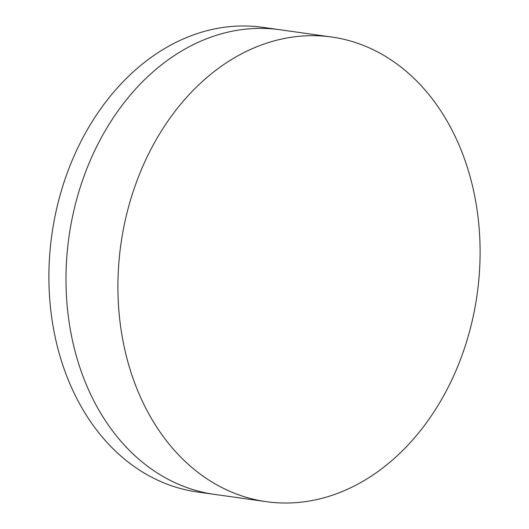 <?xml version="1.0" encoding="UTF-8"?>
<svg xmlns="http://www.w3.org/2000/svg" width="529" height="529" viewBox="0 0 529 529"><rect width="100%" height="100%" fill="white"/><g stroke="black" fill="none" stroke-linecap="round" stroke-linejoin="round"><path stroke-width="0.79" d="M266.318 501.677L214.39 494.37A234.612 179.88 -82 0 1 78.933 191.544A234.612 179.88 -82 0 1 279.768 29.723L262.682 27.323A234.612 179.88 -82 0 0 61.847 189.144A234.612 179.88 -82 0 0 197.297 491.97L214.39 494.37A234.612 179.88 -82 0 1 78.933 191.544A234.612 179.88 -82 0 1 279.768 29.723L331.703 37.03A234.612 179.88 -82 0 1 467.153 339.856A234.612 179.88 -82 0 1 266.318 501.677A234.612 179.88 -82 0 1 130.861 198.851A234.612 179.88 -82 0 1 331.703 37.03"/></g></svg>
